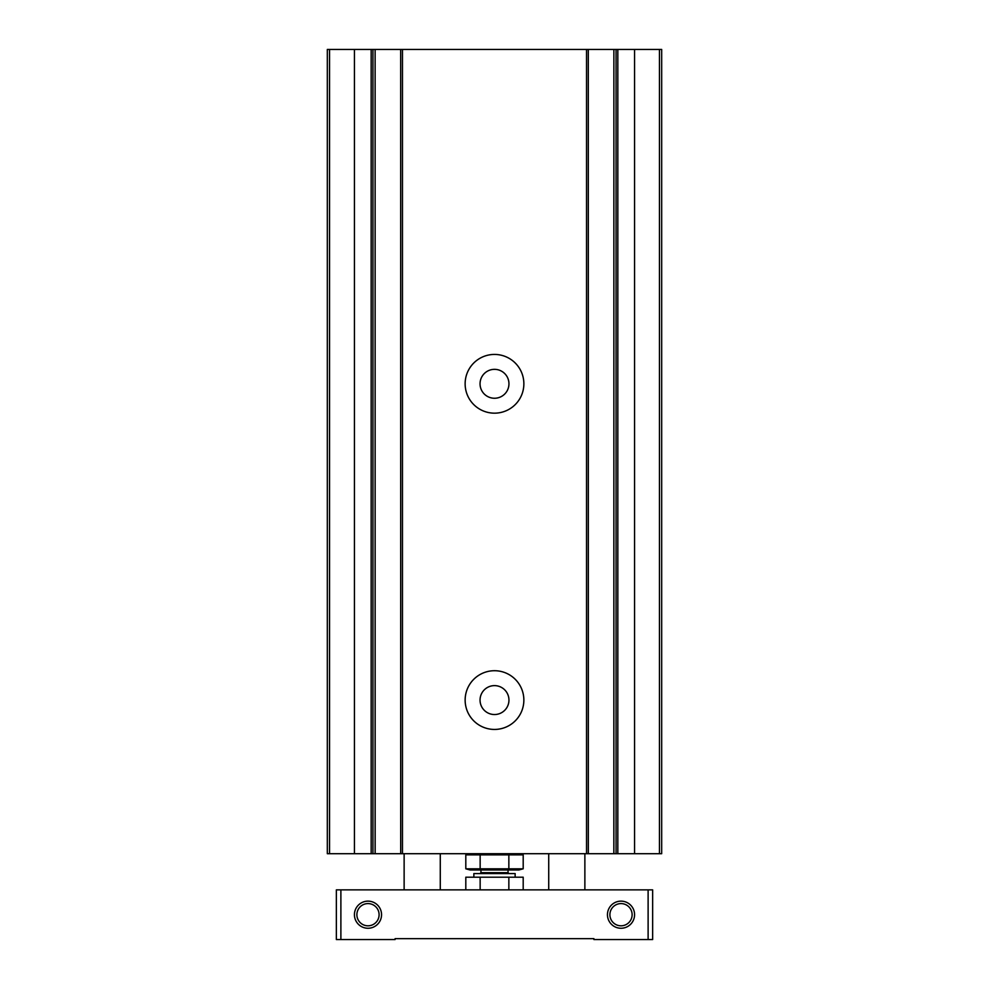 <?xml version="1.0" encoding="UTF-8"?>
<svg xmlns="http://www.w3.org/2000/svg" width="989" height="989" viewBox="0 0 989 989"><rect width="100%" height="100%" fill="white"/><g stroke="black" fill="none" stroke-linecap="round" stroke-linejoin="round"><path stroke-width="1.48" d="M494.5 685.624A14.464 14.464 0 0 0 481.977 707.308A14.464 14.464 0 0 0 507.023 707.308A14.464 14.464 0 0 0 494.5 685.624M616.06 49.45L327.322 49.45L327.322 853.705L661.678 853.705L661.678 49.45L616.06 49.45L616.06 853.705M400.656 49.45L400.693 853.705L400.656 49.45M613.872 853.705L613.872 49.45L613.835 853.705M588.307 853.705L588.307 49.45L588.344 853.705M375.128 853.705L375.128 49.45L375.165 853.705M494.5 354.433A29.373 29.373 0 0 0 469.07 398.493A29.373 29.373 0 0 0 519.93 398.493A29.373 29.373 0 0 0 494.5 354.433M494.5 670.715A29.373 29.373 0 0 0 469.07 714.763A29.373 29.373 0 0 0 519.93 714.763A29.373 29.373 0 0 0 494.5 670.715M494.5 369.342A14.464 14.464 0 0 0 481.977 391.026A14.464 14.464 0 0 0 507.023 391.026A14.464 14.464 0 0 0 494.5 369.342M395.093 938.648L395.093 939.55L336.359 939.55L336.359 889.853L652.641 889.853L652.641 939.55L593.907 939.55L593.907 938.648L395.093 938.648M367.982 903.587A11.114 11.114 0 0 0 358.364 920.252A11.114 11.114 0 0 0 377.613 920.252A11.114 11.114 0 0 0 367.982 903.587M621.018 903.587A11.114 11.114 0 0 0 611.387 920.252A11.114 11.114 0 0 0 630.636 920.252A11.114 11.114 0 0 0 621.018 903.587M367.982 901.14A13.549 13.549 0 0 0 356.25 921.476A13.549 13.549 0 0 0 379.727 921.476A13.549 13.549 0 0 0 367.982 901.14M621.018 901.14A13.549 13.549 0 0 0 609.273 921.476A13.549 13.549 0 0 0 632.75 921.476A13.549 13.549 0 0 0 621.018 901.14M480.147 854.855L523.193 854.855L523.193 868.812L465.807 868.812L465.807 854.855L480.147 854.855L480.147 868.812M518.904 853.705L523.193 854.855M508.853 854.855L508.853 868.812M523.193 868.812L518.904 869.974L470.096 869.974L465.807 868.812M523.193 889.853L523.193 877.194L465.807 877.194L465.807 889.853M473.855 877.194L473.855 873.584L515.145 873.584L515.145 877.194M508.853 889.853L508.853 877.194M480.147 889.853L480.147 877.194M617.828 49.45L617.828 853.705M634.567 49.45L634.567 853.705M586.526 49.45L586.526 853.705M402.474 49.45L402.474 853.705M659.453 49.45L659.453 853.705M371.172 49.45L371.172 853.705M354.433 49.45L354.433 853.705M329.547 49.45L329.547 853.705M372.94 49.45L372.94 853.705M340.884 939.55L340.884 889.853M648.116 939.55L648.116 889.853M480.036 873.584L480.951 872.681L508.049 872.681L508.964 873.584M440.278 889.853L440.278 853.705M404.13 889.853L404.13 853.705M584.87 889.853L584.87 853.705M548.722 889.853L548.722 853.705M470.096 853.705L465.807 854.855M508.049 872.681L508.049 869.974M480.951 872.681L480.951 869.974"/></g></svg>
